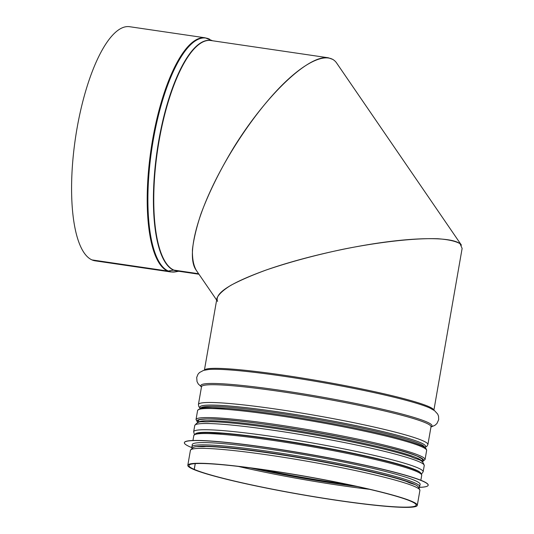 <?xml version="1.0" encoding="UTF-8"?>
<svg xmlns="http://www.w3.org/2000/svg" width="534" height="534" viewBox="0 0 534 534"><rect width="100%" height="100%" fill="white"/><g stroke="black" fill="none" stroke-linecap="round" stroke-linejoin="round"><path stroke-width="0.8" d="M433.895 410.205L462.13 248.423L460.001 243.658C455.602 241.161 448.28 239.526 438.027 238.751C415.365 237.957 380.642 241.775 343.776 249.111C315.521 255.058 289.735 262 266.419 269.93C252.155 275.157 240.327 280.27 230.935 285.269C223.179 290.089 218.519 294.414 216.958 298.246L204.409 370.155M193.195 469.226L194.276 469.406L195.284 463.619M193.195 469.246A116.479 9.365 -170.1 0 0 319.352 497.641A116.479 9.365 -170.1 0 0 417.294 505.344A116.479 9.365 -170.1 0 0 304.16 476.094A116.479 9.365 -170.1 0 0 187.801 465.294A116.479 9.365 -170.1 0 0 193.134 469.219L194.216 469.379L195.217 463.625M194.276 469.406A115.324 9.272 -170.1 0 0 319.192 497.514A115.324 9.272 -170.1 0 0 416.16 505.151A115.324 9.272 -170.1 0 0 304.14 476.181A115.324 9.272 -170.1 0 0 188.943 465.494A115.324 9.272 -170.1 0 0 194.216 469.379M196.519 270.678C193.528 265.705 192.173 258.596 192.46 249.345C193.702 239.018 196.532 227.204 200.951 213.9C208.814 192.774 219.674 170.76 233.518 147.865C266.132 94.999 308.625 54.601 328.283 57.779L333.016 59.488M212.605 40.771L205.183 37.814L129.562 26.7A118.321 37.327 98.4 0 0 76.202 133.273A118.321 37.327 98.4 0 0 92.015 259.924L167.636 271.038A2.31 2.183 -66.3 0 0 168.317 271.032L173.537 270.104A1.155 1.088 113.7 0 1 173.877 270.097L198.615 273.735L173.937 270.124A116.479 36.746 98.4 0 0 176.954 270.992L198.955 274.229M92.082 259.931L167.696 271.065A2.31 2.183 -66.5 0 0 168.377 271.058L173.597 270.131A1.155 1.088 113.5 0 1 173.937 270.124M92.075 259.951A118.321 37.327 98.4 0 0 95.145 260.832L170.767 271.946A118.321 37.327 98.4 0 1 167.696 271.065M217.578 301.403C214.261 293.446 230.334 283.033 265.785 270.151C300.355 257.962 348.255 246.815 387.991 241.722C427.681 236.655 456.457 237.984 461.416 245.119L336.587 62.959C328.457 51.204 306.77 60.215 281.258 85.967C255.726 111.8 228.138 152.57 210.857 190.004C193.708 226.997 187.855 258.469 195.991 269.91L216.644 300.041M198.187 446.658A113.595 9.138 9.9 0 1 304.293 458.386A113.595 9.138 9.9 0 1 412.241 483.557A113.595 9.138 9.9 0 1 413.837 484.291M192.026 448.093L192.233 444.595A115.671 9.305 9.9 0 1 289.495 452.251A115.671 9.305 9.9 0 1 414.784 480.446A115.671 9.305 9.9 0 1 420.131 484.371L419.15 487.736M191.86 447.625A123.741 9.952 9.9 0 1 184.37 442.699A123.741 9.952 9.9 0 1 288.42 450.89A123.741 9.952 9.9 0 1 422.447 481.054A123.741 9.952 9.9 0 1 428.175 485.252A123.741 9.952 9.9 0 1 419.457 487.348M184.37 442.699L184.39 442.586A123.741 9.952 9.9 0 1 288.44 450.776A123.741 9.952 9.9 0 1 422.467 480.94A123.741 9.952 9.9 0 1 428.195 485.139L428.175 485.252M238.304 466.416A115.324 9.272 -170.1 0 0 369.394 489.298M250.526 467.931A114.369 9.198 -170.1 0 0 357.379 486.581M260.458 469.279A111.466 8.965 -170.1 0 0 347.587 484.485M433.862 410.185A116.479 9.365 -170.1 0 0 320.727 381.163A116.479 9.365 -170.1 0 0 204.442 370.149M430.965 427L434.936 425.324L436.945 423.502L438.681 419.671L438.548 416.226L437.706 414.117L434.629 410.726L429.95 408.069A117.326 9.432 -170.1 0 0 320.547 382.19A117.326 9.432 -170.1 0 0 208.841 369.481L203.541 370.396L199.502 372.545L197.994 374.241L196.699 377.438L197.039 381.63L198.308 384.026L201.478 386.95M431.011 426.693L431.005 426.786A117.326 9.432 -170.1 0 0 318.07 396.375A117.326 9.432 -170.1 0 0 201.512 386.756L198.414 404.505A116.479 9.365 -170.1 0 1 314.766 415.305A116.479 9.365 -170.1 0 1 427.901 444.562L431.005 426.786A116.479 9.365 -170.1 0 0 317.87 397.536A116.479 9.365 -170.1 0 0 201.512 386.736L201.538 386.643M424.623 447.412A114.57 9.212 -170.1 0 0 314.352 417.688A114.57 9.212 -170.1 0 0 200.53 408.303M424.61 447.405A114.55 9.212 -170.1 0 0 314.352 417.695A114.55 9.212 -170.1 0 0 200.544 408.296M424.477 447.412L424.49 447.312A113.595 9.138 -170.1 0 0 314.146 418.883A113.595 9.138 -170.1 0 0 200.691 408.263M421.987 461.516A113.595 9.138 -170.1 0 0 311.642 433.201A113.595 9.138 -170.1 0 0 198.234 422.467M210.242 421.653C202.012 422.594 198.915 419.717 194.743 425.525A116.479 9.365 -170.1 0 1 311.102 436.325A116.479 9.365 -170.1 0 1 424.236 465.575C422.274 458.699 418.389 460.355 410.96 456.683A114.55 9.212 -170.1 0 0 410.94 456.677A114.55 9.212 -170.1 0 0 311.462 434.242A114.55 9.212 -170.1 0 0 210.262 421.653A114.55 9.212 -170.1 0 0 210.256 421.653L210.242 421.653A114.57 9.212 -170.1 0 1 311.462 434.242A114.57 9.212 -170.1 0 1 410.96 456.683L410.993 456.69M424.236 465.575L423.148 471.802A116.479 9.365 -170.1 0 0 310.014 442.553A116.479 9.365 -170.1 0 0 193.655 431.752L194.743 425.525M420.705 473.004A114.57 9.212 -170.1 0 0 309.6 444.929A114.57 9.212 -170.1 0 0 195.551 433.708M406.628 481.528A114.57 9.212 -170.1 0 0 307.123 459.086A114.57 9.212 -170.1 0 0 205.904 446.497C197.68 447.439 194.583 444.562 190.411 450.369A116.479 9.365 -170.1 0 1 306.763 461.169A116.479 9.365 -170.1 0 1 419.898 490.419C417.942 483.544 414.05 485.199 406.628 481.528L404.151 480.687A111.666 8.978 -170.1 0 0 386.122 475.407M227.27 447.679A111.666 8.978 -170.1 0 0 208.52 446.544L205.904 446.497M328.283 57.779L210.837 40.511A116.479 36.746 98.4 0 0 158.311 145.428A116.479 36.746 98.4 0 0 173.877 270.097M205.183 37.814A118.321 37.327 98.4 0 0 151.823 144.394A118.321 37.327 98.4 0 0 167.636 271.038M168.377 271.058A118.214 37.293 98.4 0 0 175.466 271.853L170.767 271.946M209.655 39.262A118.214 37.293 98.4 0 0 153.565 138.299A118.214 37.293 98.4 0 0 168.317 271.032M173.597 270.131A116.532 36.766 98.4 0 0 177.742 271.112M211.624 40.631A116.532 36.766 98.4 0 0 158.251 143.613A116.532 36.766 98.4 0 0 173.537 270.104M420.365 445.263A115.097 9.258 -170.1 0 0 296.771 417.381A115.097 9.258 -170.1 0 0 198.982 409.424M421.253 446.558A116.245 9.345 9.9 0 1 426.633 450.496C426.606 448.52 424.603 446.798 420.625 445.336C416.633 443.614 410.759 441.651 402.996 439.449C364.782 428.221 272.413 411.707 226.576 408.356C210.082 407.863 201.532 405.727 197.593 410.526A116.245 9.345 9.9 0 1 295.342 418.215A116.245 9.345 9.9 0 1 421.253 446.558M422.287 461.736L425.051 459.554A116.245 9.345 -170.1 0 0 419.671 455.615A116.245 9.345 -170.1 0 0 293.76 427.273A116.245 9.345 -170.1 0 0 196.018 419.584L197.593 410.526M422.014 461.516A114.75 9.225 -170.1 0 0 418.069 456.543A114.75 9.225 -170.1 0 0 285.89 427.32A114.75 9.225 -170.1 0 0 198.207 422.461L198.655 419.884M198.021 422.527A115.097 9.258 9.9 0 1 285.249 427.193A115.097 9.258 9.9 0 1 418.389 456.59A115.097 9.258 9.9 0 1 422.16 461.643M193.328 447.485A114.516 9.212 9.9 0 1 293.86 456.55A114.516 9.212 9.9 0 1 413.109 483.684A114.516 9.212 9.9 0 1 418.129 486.721M191.839 446.858A115.671 9.305 9.9 0 1 289.101 454.514A115.671 9.305 9.9 0 1 414.384 482.716A115.671 9.305 9.9 0 1 419.737 486.634M192.954 440.49L193.815 435.537A115.671 9.305 9.9 0 1 291.077 443.193A115.671 9.305 9.9 0 1 416.36 471.389A115.671 9.305 9.9 0 1 421.713 475.313L420.852 480.266M195.197 434.436A114.516 9.212 9.9 0 1 292.478 442.352A114.516 9.212 9.9 0 1 415.479 470.1M200.363 408.343L198.842 406.714L198.414 404.505M424.77 447.512L426.759 446.484L427.901 444.562M422.421 459.207L422.014 461.536M194.409 434.436L193.655 431.752M421.533 474.079L423.148 471.802M190.411 450.369L187.801 465.294M419.898 490.419L417.294 505.344M178.723 271.252L175.466 271.853M425.051 459.554L426.633 450.496M422.434 459.1L417.802 456.463C394.566 444.475 239.873 416.88 206.104 419.03C196.378 419.671 199.709 420.084 198.575 420.185L198.628 420.038M196.018 419.584L197.88 422.574M193.815 435.537C197.74 430.751 206.244 432.88 222.658 433.374C268.268 436.712 360.17 453.139 398.197 464.313C405.913 466.502 411.767 468.451 415.739 470.174C419.697 471.622 421.686 473.338 421.713 475.313"/></g></svg>
